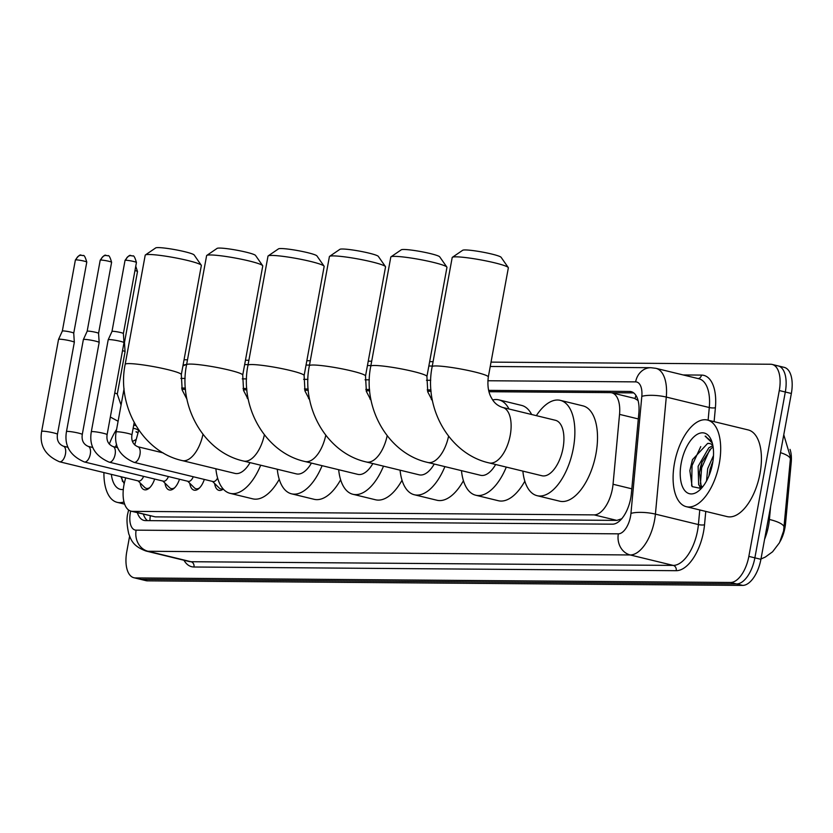 <?xml version="1.0" encoding="UTF-8"?>
<svg xmlns="http://www.w3.org/2000/svg" width="833" height="833" viewBox="0 0 833 833"><rect width="100%" height="100%" fill="white"/><g stroke="black" fill="none" stroke-linecap="round" stroke-linejoin="round"><path stroke-width="1.25" d="M125.7 477.861L124.971 480.516A26.76 13.172 -76.3 0 0 123.93 485.066A26.76 13.172 -76.3 0 0 131.052 511.17A26.76 13.172 -76.3 0 0 132.572 511.358L594.168 514.888A26.76 13.172 -76.3 0 0 613.046 484.254L619.544 414.376A26.76 13.172 -76.3 0 0 611.786 392.822A26.76 13.172 -76.3 0 0 610.277 392.635L488.971 391.708M780.198 541.356A24.084 11.86 -76.3 0 0 785.54 523.561L791.225 462.419A24.084 11.86 -76.3 0 0 790.017 449.372M638.068 400.517L634.454 398.33L611.786 392.822M131.052 511.17L155.25 516.866L616.847 520.396L621.949 518.678M138.799 430.078L134.727 444.947M431.077 391.26L427.568 391.239M369.675 390.792L366.166 390.771M308.283 390.323L304.774 390.302M246.88 389.854L243.371 389.823M185.488 389.386L181.969 389.355M179.48 479.235A15.181 7.476 103.7 0 1 169.266 489.96A15.181 7.476 103.7 0 1 164.955 483.109M204.304 479.433A15.181 7.476 103.7 0 1 194.099 490.158A15.181 7.476 103.7 0 1 189.778 483.296M223.275 489.075A15.181 7.476 103.7 0 1 218.923 490.345A15.181 7.476 103.7 0 1 214.612 483.484M154.646 479.048A15.181 7.476 103.7 0 1 144.442 489.773A15.181 7.476 103.7 0 1 140.121 482.911M760.966 559.005L765.277 557.079L772.587 551.79L779.521 542.679L783.593 530.996L790.538 457.369L783.77 434.764M491.043 362.116L770.64 364.25A26.76 13.172 103.7 0 1 772.16 364.438A26.76 13.172 103.7 0 1 779.282 390.542L748.846 556.392L754.875 557.85A26.76 13.172 103.7 0 1 736.622 583.933L141.464 579.383A26.76 13.172 103.7 0 1 139.944 579.206A26.76 13.172 103.7 0 0 141.464 579.383L736.622 583.933A26.76 13.172 103.7 0 0 754.875 557.85L785.311 392.01L754.875 557.85L760.914 559.318A26.76 13.172 103.7 0 1 742.661 585.401L147.493 580.851A26.76 13.172 103.7 0 1 145.983 580.663L133.915 577.738A26.76 13.172 103.7 0 1 126.783 551.633L129.604 536.244M776.679 365.718A26.76 13.172 103.7 0 1 778.189 365.906A26.76 13.172 103.7 0 1 785.311 392.01A26.76 13.172 103.7 0 0 778.189 365.906L784.228 367.374A26.76 13.172 103.7 0 1 791.35 393.478L760.914 559.318M137.362 512.701A26.76 13.172 -76.3 0 0 143.994 520.417A26.76 13.172 -76.3 0 0 145.504 520.604L612.494 524.176A26.76 13.172 -76.3 0 0 631.372 493.542L638.849 413.178A26.76 13.172 -76.3 0 0 631.091 391.625A26.76 13.172 -76.3 0 0 629.571 391.448L488.627 390.365M147.441 520.625A26.76 13.172 103.7 0 1 143.391 514.169M748.846 556.392A26.76 13.172 103.7 0 1 730.593 582.475L135.425 577.925A26.76 13.172 103.7 0 1 133.915 577.738M184.051 359.762L187.498 359.794M245.454 360.231L248.89 360.262M306.846 360.71L310.293 360.731M368.248 361.178L371.695 361.199M429.651 361.647L433.087 361.668M430.963 389.927L427.225 389.896M369.571 389.459L365.822 389.428M308.168 388.99L304.43 388.959M246.766 388.511L243.028 388.49M185.374 388.043L181.625 388.022M611.328 392.728L633.684 392.895M123.992 501.935A44.597 21.96 103.7 0 1 117.182 502.341A44.597 21.96 103.7 0 1 103.927 472.561M138.153 432.442L135.977 431.806L138.028 432.91M136.237 439.418L132.509 441.459M115.391 447.144A31.217 15.369 103.7 0 1 116.599 444.343M133.103 428.464A31.217 15.369 103.7 0 1 138.653 430.609M123.315 489.481A31.217 15.369 103.7 0 1 111.351 474.373M120.858 476.684L124.19 483.734M109.321 444.124A44.597 21.96 103.7 0 1 116.61 429.391M121.587 476.861L122.472 481.422M136.789 431.952L135.977 431.806M719.295 463.533A44.597 21.96 103.7 0 1 686.35 506.693A44.597 21.96 103.7 0 1 674.48 463.19A44.597 21.96 103.7 0 1 707.415 420.03A44.597 21.96 103.7 0 1 719.295 463.533M707.415 420.03L748.149 429.922A44.597 21.96 103.7 0 1 760.029 473.436A44.597 21.96 103.7 0 1 727.084 516.595L686.35 506.693M711.923 441.792L705.145 436.159L712.298 443.031M709.831 443.562L707.634 443.427A22.293 10.985 103.7 0 1 709.695 443.531A22.293 10.985 103.7 0 1 712.881 445.551L708.8 447.831L698.127 466.303L698.668 484.858L701.855 487.513M707.634 443.427L692.494 459.649L689.849 470.614L692.15 486.618L701.251 488.492M681.196 463.242A31.217 15.369 103.7 0 1 695.493 435.503A31.217 15.369 103.7 0 1 711.413 440.407A31.217 15.369 103.7 0 1 712.569 463.481A31.217 15.369 103.7 0 1 699.262 490.429A31.217 15.369 103.7 0 1 681.196 463.242M713.131 447.092L711.195 448.414L701.99 462.211L700.522 466.886L699.46 472.623L701.063 485.441L702.438 487.138M712.923 461.326L710.101 469.208L708.945 475.872M713.485 455.578L707.706 468.625L706.509 481.005M711.736 464.085L708.987 475.414M702.157 461.753L699.408 473.092M699.595 486.118L700.407 488.961M692.608 459.347L689.807 470.895M709.768 449.674L701.636 467.875L700.407 484.108M700.97 487.19L701.324 488.419M700.761 446.592L692.056 465.553L691.64 485.774M705.957 436.305L705.145 436.159M145.4 254.95L155.709 247.911A19.628 1.968 10.4 0 1 158.28 247.599A19.628 1.968 10.4 0 1 179.22 250.473A19.628 1.968 10.4 0 1 194.12 254.96L201.263 265.206A28.541 2.853 -169.6 0 0 179.595 258.678A28.541 2.853 -169.6 0 0 149.138 254.492A28.541 2.853 -169.6 0 0 145.4 254.95A28.541 2.853 -169.6 0 0 145.202 255.21L125.179 364.313A28.541 2.853 10.4 0 1 129.115 363.604A28.541 2.853 10.4 0 1 160.936 368.071A28.541 2.853 10.4 0 1 181.323 374.621L201.347 265.508A28.541 2.853 -169.6 0 0 201.263 265.206M202.971 434.326A28.541 14.057 -76.3 0 1 183.77 460.774A28.541 14.057 -76.3 0 1 182.156 460.576L234.958 473.404A28.541 14.057 -76.3 0 0 250.046 462.617M260.708 465.21A49.053 24.157 103.7 0 1 230.116 493.344A49.053 24.157 103.7 0 1 215.872 468.771M279.232 479.298A49.053 24.157 103.7 0 1 252.743 498.842L230.116 493.344M247.151 398.07A49.053 24.157 103.7 0 1 247.995 397.893M206.792 255.419L217.111 248.38A19.628 1.968 10.4 0 1 219.683 248.067A19.628 1.968 10.4 0 1 240.622 250.941A19.628 1.968 10.4 0 1 255.512 255.429L262.655 265.675A28.541 2.853 -169.6 0 0 240.987 259.146A28.541 2.853 -169.6 0 0 210.541 254.96A28.541 2.853 -169.6 0 0 206.792 255.419A28.541 2.853 -169.6 0 0 206.605 255.679L186.582 364.781A28.541 2.853 10.4 0 1 190.507 364.073A28.541 2.853 10.4 0 1 222.338 368.54A28.541 2.853 10.4 0 1 242.726 375.089L262.749 265.977A28.541 2.853 -169.6 0 0 262.655 265.675M264.373 434.795A28.541 14.057 -76.3 0 1 245.173 461.243A28.541 14.057 -76.3 0 1 243.559 461.045L296.361 473.883A28.541 14.057 -76.3 0 0 311.438 463.086M322.1 465.678A49.053 24.157 103.7 0 1 291.519 493.813A49.053 24.157 103.7 0 1 277.274 469.239M340.635 479.766A49.053 24.157 103.7 0 1 314.145 499.311L291.519 493.813M308.543 398.538A49.053 24.157 103.7 0 1 309.397 398.361M268.195 255.887L278.514 248.848A19.628 1.968 10.4 0 1 281.085 248.536A19.628 1.968 10.4 0 1 302.015 251.41A19.628 1.968 10.4 0 1 316.915 255.898L324.058 266.144A28.541 2.853 -169.6 0 0 302.389 259.615A28.541 2.853 -169.6 0 0 271.933 255.429A28.541 2.853 -169.6 0 0 268.195 255.887A28.541 2.853 -169.6 0 0 267.997 256.147L247.974 365.25A28.541 2.853 10.4 0 1 251.91 364.542A28.541 2.853 10.4 0 1 283.73 369.009A28.541 2.853 10.4 0 1 304.118 375.558L324.152 266.445A28.541 2.853 -169.6 0 0 324.058 266.144M325.765 435.263A28.541 14.057 -76.3 0 1 306.575 461.711A28.541 14.057 -76.3 0 1 304.951 461.513L357.763 474.352A28.541 14.057 -76.3 0 0 372.84 463.565M383.503 466.147A49.053 24.157 103.7 0 1 352.911 494.281A49.053 24.157 103.7 0 1 338.667 469.708M402.027 480.235A49.053 24.157 103.7 0 1 375.548 499.779L352.911 494.281M369.946 399.007A49.053 24.157 103.7 0 1 370.789 398.83M329.597 256.356L339.906 249.317A19.628 1.968 10.4 0 1 342.478 249.005A19.628 1.968 10.4 0 1 363.417 251.878A19.628 1.968 10.4 0 1 378.317 256.366L385.46 266.612A28.541 2.853 -169.6 0 0 363.792 260.083A28.541 2.853 -169.6 0 0 333.335 255.898A28.541 2.853 -169.6 0 0 329.597 256.356A28.541 2.853 -169.6 0 0 329.399 256.616L309.376 365.729A28.541 2.853 10.4 0 1 313.312 365.01A28.541 2.853 10.4 0 1 345.133 369.477A28.541 2.853 10.4 0 1 365.52 376.027L385.544 266.914A28.541 2.853 -169.6 0 0 385.46 266.612M387.168 435.732A28.541 14.057 -76.3 0 1 367.967 462.18A28.541 14.057 -76.3 0 1 366.353 461.982L419.155 474.82A28.541 14.057 -76.3 0 0 434.243 464.033M444.905 466.626A49.053 24.157 103.7 0 1 414.313 494.75A49.053 24.157 103.7 0 1 400.069 470.176M463.429 480.714A49.053 24.157 103.7 0 1 436.94 500.248L414.313 494.75M431.348 399.476A49.053 24.157 103.7 0 1 432.192 399.299M390.989 256.824L401.308 249.785A19.628 1.968 10.4 0 1 403.88 249.473A19.628 1.968 10.4 0 1 424.82 252.347A19.628 1.968 10.4 0 1 439.709 256.835L446.852 267.081A28.541 2.853 -169.6 0 0 425.184 260.552A28.541 2.853 -169.6 0 0 394.738 256.366A28.541 2.853 -169.6 0 0 390.989 256.824A28.541 2.853 -169.6 0 0 390.802 257.085L370.779 366.197A28.541 2.853 10.4 0 1 374.704 365.479A28.541 2.853 10.4 0 1 406.535 369.946A28.541 2.853 10.4 0 1 426.923 376.495L446.946 267.393A28.541 2.853 -169.6 0 0 446.852 267.081M448.571 436.2A28.541 14.057 -76.3 0 1 429.37 462.648A28.541 14.057 -76.3 0 1 427.756 462.45L480.558 475.289A28.541 14.057 -76.3 0 0 495.635 464.502M506.297 467.094A49.053 24.157 103.7 0 1 475.716 495.219A49.053 24.157 103.7 0 1 461.472 470.645M524.832 481.182A49.053 24.157 103.7 0 1 498.342 500.727L475.716 495.219M492.74 399.944A49.053 24.157 103.7 0 1 498.884 399.882A49.053 24.157 103.7 0 1 509.005 409.003M498.884 399.882L521.51 405.379A49.053 24.157 103.7 0 1 531.641 414.501M452.392 257.293L462.711 250.254A19.628 1.968 10.4 0 1 465.283 249.942A19.628 1.968 10.4 0 1 486.212 252.816A19.628 1.968 10.4 0 1 501.112 257.303L508.255 267.549A28.541 2.853 -169.6 0 0 486.587 261.021A28.541 2.853 -169.6 0 0 456.13 256.835A28.541 2.853 -169.6 0 0 452.392 257.293A28.541 2.853 -169.6 0 0 452.194 257.553L432.171 366.666A28.541 2.853 10.4 0 1 436.107 365.947A28.541 2.853 10.4 0 1 467.927 370.414A28.541 2.853 10.4 0 1 488.315 376.964L508.349 267.862A28.541 2.853 -169.6 0 0 508.255 267.549M502.632 407.452A28.541 14.057 -76.3 0 1 510.233 435.295A28.541 14.057 -76.3 0 1 490.772 463.117A28.541 14.057 -76.3 0 1 489.148 462.919L541.96 475.758A28.541 14.057 -76.3 0 0 563.035 448.133A28.541 14.057 -76.3 0 0 555.434 420.29L502.632 407.452C497.801 405.89 494.208 402.922 491.866 398.57C490.658 396.539 486.67 390.281 488.315 376.964M536.348 415.646A49.053 24.157 103.7 0 1 560.286 400.35A49.053 24.157 103.7 0 1 573.343 448.206A49.053 24.157 103.7 0 1 537.108 495.687A49.053 24.157 103.7 0 1 522.864 471.114M560.286 400.35L582.913 405.858A49.053 24.157 103.7 0 1 595.98 453.714A49.053 24.157 103.7 0 1 559.745 501.195L537.108 495.687M138.028 480.86L144.692 487.42A13.38 6.591 -76.3 0 0 146.379 488.388A13.38 6.591 -76.3 0 0 149.94 487.472M59.528 461.774A8.028 3.957 -76.3 0 0 60.247 461.815A8.028 3.957 -76.3 0 0 65.463 454.006A8.028 3.957 -76.3 0 0 63.329 446.176C58.591 444.083 56.634 440.116 57.446 434.295A8.028 0.802 10.4 0 0 51.948 432.504A8.028 0.802 10.4 0 0 43.024 431.202A8.028 0.802 10.4 0 0 42.754 431.202A8.028 0.802 10.4 0 0 41.65 431.4C39.255 445.405 45.221 455.536 59.528 461.774L138.59 480.995A8.028 3.957 -76.3 0 0 143.599 476.361M41.65 431.4L58.539 339.395A8.028 0.802 10.4 0 1 58.539 339.385A8.028 0.802 10.4 0 1 59.643 339.198A8.028 0.802 10.4 0 1 70.461 340.884A8.028 0.802 10.4 0 1 74.324 342.28A8.028 0.802 10.4 0 1 74.324 342.301L57.446 434.295M82.113 255.398A5.8 5.008 90.4 0 0 81.113 255.273A5.8 5.008 90.4 0 0 76.167 259.875A5.8 0.583 10.4 0 0 75.376 260.021L62.329 331.065A5.8 0.583 10.4 0 1 62.34 331.055A5.8 0.583 10.4 0 1 63.131 330.93A5.8 0.583 10.4 0 1 70.951 332.138A5.8 0.583 10.4 0 1 73.741 333.148A5.8 0.583 10.4 0 1 73.731 333.169L74.324 342.28M162.862 481.047L169.526 487.607A13.38 6.591 -76.3 0 0 171.202 488.575A13.38 6.591 -76.3 0 0 174.763 487.659M84.362 461.961A8.028 3.957 -76.3 0 0 85.07 462.003A8.028 3.957 -76.3 0 0 90.287 454.193A8.028 3.957 -76.3 0 0 88.152 446.363C83.425 444.27 81.467 440.313 82.269 434.493A8.028 0.802 10.4 0 0 76.771 432.702A8.028 0.802 10.4 0 0 67.848 431.4A8.028 0.802 10.4 0 0 67.588 431.39A8.028 0.802 10.4 0 0 66.473 431.588C64.089 445.593 70.045 455.724 84.362 461.961L163.414 481.182A8.028 3.957 -76.3 0 0 168.433 476.549M66.473 431.588L83.362 339.593A8.028 0.802 10.4 0 1 83.373 339.572A8.028 0.802 10.4 0 1 84.466 339.385A8.028 0.802 10.4 0 1 95.295 341.072A8.028 0.802 10.4 0 1 99.158 342.467A8.028 0.802 10.4 0 1 99.158 342.488L82.269 434.493M106.947 255.585A5.8 5.008 90.4 0 0 105.947 255.46A5.8 5.008 90.4 0 0 101.001 260.063A5.8 0.583 10.4 0 0 100.199 260.208L87.163 331.253A5.8 0.583 10.4 0 1 87.163 331.253A5.8 0.583 10.4 0 1 87.954 331.118A5.8 0.583 10.4 0 1 95.774 332.336A5.8 0.583 10.4 0 1 98.565 333.346A5.8 0.583 10.4 0 1 98.565 333.356L99.158 342.467M187.685 481.235L194.349 487.794A13.38 6.591 -76.3 0 0 196.036 488.773A13.38 6.591 -76.3 0 0 199.597 487.846M109.185 462.159A8.028 3.957 -76.3 0 0 109.904 462.2A8.028 3.957 -76.3 0 0 115.121 454.381A8.028 3.957 -76.3 0 0 112.986 446.55C108.248 444.458 106.291 440.501 107.103 434.68A8.028 0.802 10.4 0 0 101.605 432.889A8.028 0.802 10.4 0 0 92.682 431.588A8.028 0.802 10.4 0 0 92.411 431.577A8.028 0.802 10.4 0 0 91.307 431.786C88.912 445.79 94.879 455.911 109.185 462.159L188.248 481.37A8.028 3.957 -76.3 0 0 193.256 476.747M91.307 431.786L108.196 339.781A8.028 0.802 10.4 0 1 108.196 339.76A8.028 0.802 10.4 0 1 109.3 339.583A8.028 0.802 10.4 0 1 120.119 341.259A8.028 0.802 10.4 0 1 123.982 342.655A8.028 0.802 10.4 0 1 123.982 342.675L107.103 434.68M125.825 260.26A5.8 0.583 10.4 0 0 125.033 260.406L111.986 331.451A5.8 0.583 10.4 0 1 111.997 331.44A5.8 0.583 10.4 0 1 112.788 331.305A5.8 0.583 10.4 0 1 120.608 332.523A5.8 0.583 10.4 0 1 123.388 333.533A5.8 0.583 10.4 0 1 123.388 333.544L136.435 262.499C134.936 257.272 133.697 255.106 132.707 256.002L130.771 255.648A5.8 5.008 90.4 0 0 125.825 260.26A5.8 0.583 10.4 0 1 132.291 261.166A5.8 0.583 10.4 0 1 136.435 262.499M212.519 481.422L219.183 487.992A13.38 6.591 -76.3 0 0 220.86 488.961A13.38 6.591 -76.3 0 0 223.025 488.794M134.019 462.346A8.028 3.957 -76.3 0 0 134.727 462.388A8.028 3.957 -76.3 0 0 139.944 454.579A8.028 3.957 -76.3 0 0 137.809 446.748C133.082 444.645 131.125 440.688 131.926 434.868A8.028 0.802 10.4 0 0 126.429 433.077A8.028 0.802 10.4 0 0 117.505 431.775A8.028 0.802 10.4 0 0 117.245 431.775A8.028 0.802 10.4 0 0 116.131 431.973C113.746 445.978 119.702 456.099 134.019 462.346L213.071 481.557A8.028 3.957 -76.3 0 0 217.59 478.017M122.524 350.631A8.028 0.802 10.4 0 1 125.065 351.682A8.028 0.802 10.4 0 1 125.065 351.703L117.276 394.134L121.077 405.046M123.961 342.228A5.8 0.583 10.4 0 1 124.471 342.561A5.8 0.583 10.4 0 1 124.471 342.571L125.065 351.682M150.325 515.856A26.76 23.137 90.4 0 0 149.95 520.635M791.225 462.419L790.132 462.159M785.54 523.561L784.447 523.301M635.964 395.467A26.76 23.137 90.4 0 0 635.09 398.518M155.25 516.866L132.572 511.358M638.307 418.937L619.544 414.376M631.82 488.815L613.046 484.254M616.847 520.396L594.168 514.888M764.59 539.284A35.673 17.566 -76.3 0 0 768.567 525.519A35.673 17.566 -76.3 0 0 769.411 519.459L770.619 506.412M790.413 459.212A31.217 7.757 -174.7 0 0 780.49 452.652M784.082 527.393A31.217 7.757 -174.7 0 0 769.411 519.459L768.276 519.188M742.661 585.401L730.593 582.475M147.493 580.851L135.425 577.925M791.35 393.478L779.282 390.542M130.687 511.066A17.837 8.788 -76.3 0 0 130.364 512.618A17.837 8.788 -76.3 0 0 136.123 530.152L618.357 533.838A17.837 8.788 -76.3 0 0 630.519 516.45A17.837 8.788 -76.3 0 0 630.945 513.409L641.816 396.373A17.837 8.788 -76.3 0 0 635.641 381.878L487.846 380.743M641.816 396.373A17.837 4.436 -174.7 0 1 666.285 397.07L709.289 407.524A35.673 17.566 -76.3 0 0 698.949 378.786L655.946 368.332A35.673 17.566 103.7 0 1 666.285 397.07L655.415 514.117A35.673 17.566 103.7 0 1 654.571 520.177A35.673 17.566 103.7 0 1 630.237 554.965L148.003 551.269A35.673 17.566 103.7 0 1 145.994 551.03L188.987 561.473A35.673 17.566 -76.3 0 0 191.007 561.723L673.231 565.409A35.673 17.566 -76.3 0 0 697.565 530.631A35.673 17.566 -76.3 0 0 698.408 524.571L699.772 509.952M705.77 511.41L704.531 524.748A40.14 19.763 103.7 0 1 676.209 570.688L193.974 567.002A4.457 3.853 90.4 0 0 191.007 561.723L148.003 551.269A17.837 15.421 -89.6 0 1 136.123 530.152M704.531 524.748A4.457 1.104 5.3 0 1 698.408 524.571L655.415 514.117A17.837 4.436 -174.7 0 0 630.945 513.409M193.974 567.002A40.14 19.763 103.7 0 1 183.958 560.255M683.164 374.944L701.501 375.089A40.14 19.763 103.7 0 1 715.401 407.701L714.11 421.654M618.357 533.838A17.837 15.421 -89.6 0 0 630.237 554.965L673.231 565.409A4.457 3.853 90.4 0 1 676.209 570.688M708.112 420.196L709.289 407.524A4.457 1.104 5.3 0 0 715.401 407.701M430.734 380.306L426.454 380.275M369.331 379.838L365.052 379.806M307.939 379.369L303.649 379.338M246.537 378.9L242.257 378.869M185.134 378.432L180.855 378.401M698.189 378.599A4.457 3.853 90.4 0 0 701.501 375.089M635.641 381.878A17.837 15.421 -89.6 0 1 650.865 367.707L490.241 366.478M182.906 366.01A17.837 15.421 -89.6 0 1 186.623 364.542M182.812 389.365L181.917 389.146M632.518 392.156L629.571 391.448M76.167 259.875A5.8 0.583 10.4 0 1 82.634 260.781A5.8 0.583 10.4 0 1 86.778 262.114L73.741 333.158M101.001 260.063A5.8 0.583 10.4 0 1 107.467 260.979A5.8 0.583 10.4 0 1 111.601 262.301L98.565 333.346M131.77 255.773A5.8 5.008 90.4 0 0 130.771 255.648C129.927 254.586 128.011 256.168 125.033 260.406M114.735 393.051A8.028 0.802 10.4 0 1 117.276 394.134M134.956 270.558A5.8 0.583 10.4 0 1 137.507 271.527L124.471 342.571M128.574 509.983L127.907 513.066C126.47 518.126 126.762 525.092 128.792 533.984C131.062 539.347 132.218 545.917 145.994 551.03M772.16 364.438L778.189 365.906M655.946 368.332L650.865 367.707M432.285 366.031L428.849 366.01M370.893 365.562L367.447 365.531M309.491 365.093L306.044 365.062M248.088 364.625L244.652 364.594M186.654 364.375L183.062 365.146M117.182 502.341L124.658 504.163M182.156 460.576C142.505 451.798 116.589 405.848 125.179 364.313M186.946 399.205L182.188 390.073L181.323 374.621M243.559 461.045C203.908 452.267 177.991 406.327 186.582 364.781M248.338 399.673L243.58 390.542L242.726 375.089M304.951 461.513C265.3 452.736 239.394 406.796 247.974 365.25M309.741 400.142L304.982 391.01L304.118 375.558M366.353 461.982C326.703 453.204 300.786 407.264 309.376 365.729M371.143 400.611L366.374 391.479L365.52 376.027M427.756 462.45C388.105 453.673 362.188 407.733 370.779 366.197M432.535 401.079L427.777 391.947L426.923 376.495M489.148 462.919C449.497 454.141 423.591 408.201 432.171 366.666M75.376 260.021C78.354 255.783 80.27 254.2 81.113 255.273L83.05 255.616C84.039 254.731 85.278 256.897 86.778 262.114M146.379 488.388L148.295 488.856M68.056 447.321L63.329 446.176M62.34 331.055L58.539 339.385M100.199 260.208C103.188 255.97 105.104 254.388 105.947 255.46L107.884 255.804C108.863 254.919 110.112 257.085 111.601 262.301M171.202 488.575L173.129 489.044M92.88 447.519L88.152 446.363M87.163 331.253L83.373 339.572M196.036 488.773L197.952 489.242M123.388 333.533L123.982 342.655M117.713 447.706L112.986 446.55M111.997 331.44L108.196 339.76M220.86 488.961L222.786 489.429M131.926 434.868L134.186 422.55M163.237 452.923L137.809 446.748M116.131 431.973L124.065 388.751M135.946 425.632L133.717 425.09M110.341 417.031L118.099 421.259M137.507 271.527L135.748 266.227"/></g></svg>
